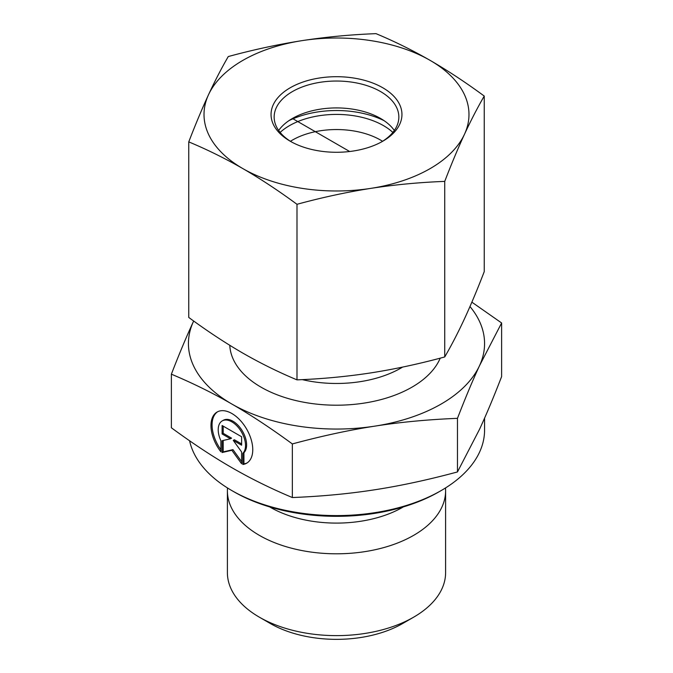 <?xml version="1.0" encoding="UTF-8"?>
<svg xmlns="http://www.w3.org/2000/svg" width="673" height="673" viewBox="0 0 673 673"><rect width="100%" height="100%" fill="white"/><g stroke="black" fill="none" stroke-linecap="round" stroke-linejoin="round"><path stroke-width="1.01" d="M242.835 464.488L242.835 453.341A19.307 11.155 -120 0 0 240.774 430.829A19.307 11.155 -120 0 0 222.199 420.911A19.307 11.155 -120 0 0 220.887 440.68L220.887 451.827A29.545 17.069 60 0 1 217.076 412.053A29.545 17.069 60 0 1 246.638 429.088A29.545 17.069 60 0 1 246.646 463.209A29.545 17.069 60 0 1 242.835 464.488L243.937 463.857A29.545 17.069 -120 0 0 247.184 462.873M217.64 411.75A29.545 17.069 -120 0 0 220.887 449.715M222.199 420.911L223.301 420.28A19.307 11.155 60 0 1 241.876 430.198A19.307 11.155 60 0 1 243.937 452.702L243.937 463.857M242.835 453.341L243.937 452.702M223.209 426.144L223.209 433.319L231.562 438.14L230.46 438.779L222.107 433.959L222.107 425.513L241.615 436.76L241.615 445.206L233.253 440.386L241.615 451.962L241.615 463.79L231.857 450.279L222.107 452.534L222.107 440.714L230.46 438.779M222.107 433.959L223.209 433.319M223.209 440.453L223.209 451.894L232.959 449.64L241.615 461.628M222.107 452.534L223.209 451.894M231.857 450.279L232.959 449.64M233.253 440.386L234.355 439.747L241.615 443.936M445.492 487.967A109.102 62.993 180 0 1 445.602 490.81L445.602 572.63A109.102 62.993 180 0 1 413.651 617.175A109.102 62.993 180 0 1 259.349 617.175A109.102 62.993 180 0 1 227.398 572.63L227.398 490.81A109.102 62.993 180 0 1 227.508 487.967M259.349 617.175L270.369 623.535A93.513 53.991 0 0 0 402.631 623.535L413.651 617.175M445.602 490.81A109.102 62.993 180 0 1 336.5 553.803A109.102 62.993 180 0 1 227.398 490.81M171.379 374.18L171.379 427.784C192.73 443.457 212.895 456.748 231.857 467.676C250.827 478.621 270.983 488.581 292.343 497.54C321.501 496.38 349.018 493.78 374.903 489.751C400.797 485.755 428.314 479.815 457.472 471.941L479.546 429.273C486.47 414.332 493.831 396.767 501.621 376.577L501.621 322.973L479.546 365.641C472.724 380.329 465.371 397.894 457.472 418.328C427.927 419.54 400.41 422.131 374.903 426.127C349.405 430.039 321.879 435.978 292.343 443.936C270.706 428.078 250.541 414.787 231.857 404.044L231.798 404.01C213.139 393.217 192.991 383.274 171.379 374.18C179.279 353.737 186.631 336.18 193.454 321.484L193.673 321.013A148.068 85.488 0 0 0 193.454 321.484A148.068 85.488 0 0 0 231.798 404.01M292.343 497.54L292.343 443.936M457.472 471.941L457.472 418.328M231.798 490.55L234.002 491.82A144.956 83.688 0 0 0 438.998 491.82L441.202 490.55A148.068 85.488 180 0 1 231.798 490.55A148.068 85.488 180 0 1 189.584 440.756M484.568 418.143L484.568 430.097A148.068 85.488 180 0 1 441.202 490.55M471.874 302.169L501.621 322.973M231.857 404.044A148.068 85.488 0 0 0 374.903 426.127A148.068 85.488 0 0 0 479.546 365.641A148.068 85.488 0 0 0 469.973 306.551M280.136 132.421A66.518 38.403 180 0 1 392.864 132.421M382.567 141.288A62.345 35.997 0 0 0 290.433 141.288M288.868 120.686A73.256 42.29 180 0 1 361.931 113.157A73.256 42.29 180 0 1 384.132 120.686M291.342 141.852A62.345 35.997 180 0 1 274.155 117.035A62.345 35.997 180 0 1 336.5 81.038A62.345 35.997 180 0 1 398.845 117.035A62.345 35.997 180 0 1 381.658 141.852M290.24 141.229A65.466 37.797 0 0 0 382.786 141.212A65.466 37.797 0 0 0 382.786 87.768A65.466 37.797 0 0 0 290.214 87.768A65.466 37.797 0 0 0 290.214 141.212A65.466 37.797 0 0 0 290.24 141.229M278.664 130.478A62.345 35.997 180 0 1 292.419 118.465A62.345 35.997 180 0 1 380.556 118.448A62.345 35.997 180 0 1 380.582 118.465A62.345 35.997 180 0 1 394.336 130.478M302.135 40.624A132.48 76.486 0 0 0 208.512 94.733A132.48 76.486 0 0 0 242.877 168.612A132.48 76.486 0 0 0 370.865 188.364A132.48 76.486 0 0 0 464.488 134.247A132.48 76.486 0 0 0 430.123 60.377A132.48 76.486 0 0 0 302.135 40.624C326.22 36.931 350.843 34.609 376.005 33.65C394.445 41.339 412.482 50.248 430.123 60.377C447.764 70.589 465.809 82.493 484.24 96.062C477.51 107.655 470.923 120.383 464.488 134.247C458.052 148.195 451.465 163.909 444.735 181.39C419.565 182.349 394.942 184.671 370.865 188.364C346.78 192.142 322.157 197.45 296.995 204.298C278.555 190.72 260.518 178.825 242.877 168.612C225.236 158.483 207.191 149.574 188.76 141.885C195.49 124.404 202.077 108.689 208.512 94.733C214.948 80.878 221.535 68.15 228.265 56.557C253.435 49.709 278.058 44.401 302.135 40.624M188.76 141.885L188.76 317.446C207.191 331.023 225.236 342.919 242.877 353.14C260.518 363.26 278.555 372.169 296.995 379.858C322.157 378.899 346.78 376.577 370.865 372.892C394.942 369.115 419.565 363.799 444.735 356.951C451.465 345.358 458.052 332.639 464.488 318.775C470.923 304.819 477.51 289.104 484.24 271.631L484.24 96.062M296.995 379.858L296.995 204.298M444.735 356.951L444.735 181.39M292.419 118.465L349.666 151.509M269.654 506.904A93.682 54.092 0 0 0 403.346 506.904M229.779 345.299A106.763 61.638 0 0 0 261.006 387.152A106.763 61.638 0 0 0 365.313 402.917A106.763 61.638 0 0 0 440.235 358.145M402.614 367.088A91.183 52.645 180 0 1 302.261 379.622"/></g></svg>
